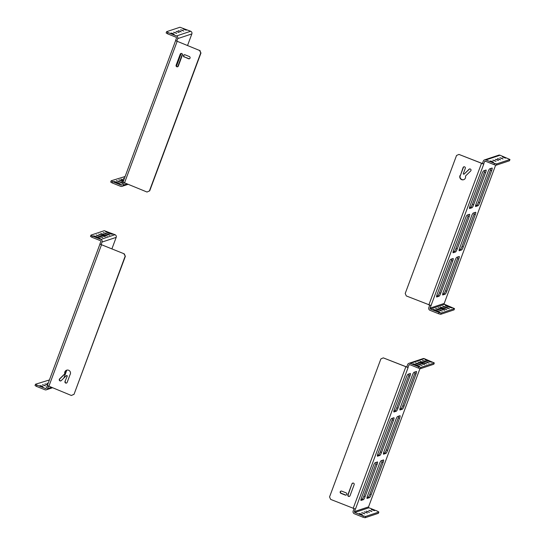 <?xml version="1.0" encoding="UTF-8"?>
<svg xmlns="http://www.w3.org/2000/svg" width="545" height="545" viewBox="0 0 545 545"><rect width="100%" height="100%" fill="white"/><g stroke="black" fill="none" stroke-linecap="round" stroke-linejoin="round"><path stroke-width="0.82" d="M436.613 296.099L437.833 295.69A2.991 0.518 111.8 0 0 439.502 292.706L451.444 260.578A2.991 0.518 111.8 0 0 451.955 258.895M453.065 251.872L454.278 251.463A2.991 0.518 111.8 0 0 455.947 248.472L467.896 216.351A2.991 0.518 111.8 0 0 468.4 214.669M469.511 207.638L470.73 207.236A2.991 0.518 111.8 0 0 472.392 204.246L484.342 172.118A2.991 0.518 111.8 0 0 484.846 170.442M429.685 305.282L428.813 307.632A2.057 2.01 -108.4 0 0 429.985 310.303L438.562 313.736L439.038 312.462L430.461 309.029A0.688 0.668 71.6 0 1 430.066 308.136L483.783 164.052L482.38 163.595L483.313 161.082A2.057 2.01 71.6 0 1 485.908 159.923L500.044 155.23A2.057 2.01 -108.4 0 0 498.689 155.182L484.546 159.883M475.567 205.629L476.786 205.22A2.991 0.518 111.8 0 0 478.456 202.236L490.405 170.108A2.991 0.518 111.8 0 0 490.909 168.425M459.122 249.855L460.341 249.447A2.991 0.518 111.8 0 0 462.01 246.463L473.952 214.335A2.991 0.518 111.8 0 0 474.457 212.652M442.676 294.082L443.889 293.68A2.991 0.518 111.8 0 0 445.558 290.689L457.507 258.562A2.991 0.518 111.8 0 0 458.011 256.879M439.502 292.706L440.755 293.203L452.704 261.082A2.991 0.518 -68.2 0 0 453.181 258.514A2.991 0.518 -68.2 0 0 453.099 258.514L450.735 259.297A2.991 0.518 -68.2 0 0 449.066 262.288L437.117 294.416A2.991 0.518 -68.2 0 0 436.64 296.984A2.991 0.518 -68.2 0 0 436.722 296.984L439.086 296.194L437.833 295.69M440.755 293.203A2.991 0.518 -68.2 0 1 439.086 296.194M455.947 248.472L457.201 248.976L469.15 216.849A2.991 0.518 -68.2 0 0 469.633 214.28A2.991 0.518 -68.2 0 0 469.552 214.287L467.181 215.071A2.991 0.518 -68.2 0 0 465.512 218.061L453.569 250.189A2.991 0.518 -68.2 0 0 453.086 252.757A2.991 0.518 -68.2 0 0 453.168 252.751L455.538 251.967L454.278 251.463M457.201 248.976A2.991 0.518 -68.2 0 1 455.538 251.967M472.392 204.246L473.653 204.75L485.602 172.622A2.991 0.518 -68.2 0 0 486.079 170.054A2.991 0.518 -68.2 0 0 485.997 170.054L483.633 170.844A2.991 0.518 -68.2 0 0 481.964 173.835L470.015 205.956A2.991 0.518 -68.2 0 0 469.538 208.524A2.991 0.518 -68.2 0 0 469.62 208.524L471.984 207.74L470.73 207.236M473.653 204.75A2.991 0.518 -68.2 0 1 471.984 207.74M483.531 164.052L458.938 154.412L482.4 163.541M483.64 164.093L484.573 161.586A0.688 0.668 71.6 0 1 485.438 161.197L494.015 164.638L494.485 163.364L496.631 163.929L509.963 159.494L500.044 155.23M439.038 312.462L441.184 313.028L454.516 308.599L444.597 304.328A0.688 0.668 -108.4 0 1 444.209 303.442L495.664 165.074M494.485 163.364L485.908 159.923M475.54 206.46L475.676 206.514A2.991 0.518 -68.2 0 1 475.594 206.514A2.991 0.518 -68.2 0 1 476.078 203.946L488.02 171.818A2.991 0.518 -68.2 0 1 489.689 168.827L492.06 168.044A2.991 0.518 -68.2 0 1 492.135 168.044A2.991 0.518 -68.2 0 1 491.658 170.612L490.405 170.108M478.456 202.236L479.709 202.74L491.658 170.612M479.709 202.74A2.991 0.518 -68.2 0 1 478.04 205.724L476.786 205.22M475.676 206.514L478.04 205.724M459.088 250.686L459.231 250.741A2.991 0.518 -68.2 0 1 459.149 250.741A2.991 0.518 -68.2 0 1 459.626 248.173L471.575 216.045A2.991 0.518 -68.2 0 1 473.244 213.061L475.608 212.271A2.991 0.518 -68.2 0 1 475.69 212.271A2.991 0.518 -68.2 0 1 475.213 214.839L473.952 214.335M462.01 246.463L463.264 246.967L475.213 214.839M463.264 246.967A2.991 0.518 -68.2 0 1 461.595 249.951L460.341 249.447M459.231 250.741L461.595 249.951M442.642 294.913L442.778 294.968A2.991 0.518 -68.2 0 1 442.697 294.968A2.991 0.518 -68.2 0 1 443.18 292.399L455.13 260.272A2.991 0.518 -68.2 0 1 456.792 257.288L459.163 256.497A2.991 0.518 -68.2 0 1 459.244 256.497A2.991 0.518 -68.2 0 1 458.761 259.066L457.507 258.562M445.558 290.689L446.811 291.194L458.761 259.066M446.811 291.194A2.991 0.518 -68.2 0 1 445.149 294.177L443.889 293.68M442.778 294.968L445.149 294.177M463.768 179.659A2.984 2.909 71.6 0 1 460.062 176.914A1.192 1.165 -108.4 0 1 460.075 176.362A2.984 2.909 71.6 0 1 460.545 175.095L463.4 167.424A1.192 1.165 71.6 0 1 463.972 166.784M460.545 175.095L463.107 167.519A1.192 1.165 71.6 0 1 465.035 167.138A1.192 1.165 71.6 0 1 465.287 168.391L463.216 173.964A2.984 2.909 71.6 0 1 463.979 174.237L469.354 169.154A1.192 1.165 71.6 0 1 469.647 168.943M441.184 313.028L440.707 314.302L438.562 313.736M454.516 308.599L454.04 309.873L440.707 314.302M431.143 305.582L406.304 295.942L405.214 293.476L456.533 155.482L458.938 154.412M435.837 310.071L433.098 309.41L434.828 310.405L439.747 311.944L435.837 310.071L435.598 310.718M440.885 308.395L438.146 307.727L439.876 308.729L444.795 310.262L440.885 308.395L440.646 309.035M445.429 306.883L442.69 306.222L444.42 307.216L449.339 308.756L445.429 306.883L445.19 307.53M447.956 306.045L445.217 305.377L446.948 306.379L451.866 307.918L447.956 306.045L447.718 306.685M442.908 307.721L440.169 307.06L441.893 308.054L446.811 309.594L442.908 307.721L442.663 308.368M438.357 309.233L435.619 308.565L437.349 309.567L442.268 311.106L438.357 309.233L438.119 309.873M494.751 160.618L495.977 161.327L492.816 160.148L494.751 160.618M499.295 159.106L500.521 159.814L497.36 158.636L499.295 159.106M504.35 157.43L505.569 158.139L502.408 156.96L504.35 157.43M501.822 158.268L503.049 158.977L499.881 157.798L501.822 158.268M497.278 159.78L498.505 160.482L495.337 159.31L497.278 159.78M492.23 161.456L493.45 162.165L490.289 160.986L492.23 161.456M494.015 164.638L496.161 165.203L509.493 160.768L509.963 159.494M496.161 165.203L496.631 163.929M460.075 176.362L459.789 176.457A2.984 2.909 71.6 0 1 460.253 175.19M463.979 174.237L469.061 169.25A1.192 1.165 71.6 0 1 470.866 169.502A1.192 1.165 71.6 0 1 470.689 170.973L465.478 176.09A2.984 2.909 71.6 0 1 463.625 179.714A2.984 2.909 71.6 0 1 459.769 177.009L460.062 176.914M459.769 177.009A1.192 1.165 71.6 0 1 459.789 176.457M176.457 38.116L175.524 40.623L176.778 41.127L177.711 38.613A2.057 2.01 -108.4 0 0 176.539 35.95L167.962 32.516L167.485 33.79L176.062 37.224A0.688 0.668 71.6 0 1 176.457 38.116M122.993 182.2L121.951 184.666A0.688 0.668 71.6 0 1 121.085 185.055L112.508 181.614L112.038 182.888L120.615 186.322A2.057 2.01 -108.4 0 0 123.204 185.171L124.076 182.834M122.884 182.153L147.007 192.031L149.405 190.961L200.724 52.974L199.64 50.501L175.626 40.664M181.206 53.417L176.485 66.115M187.562 45.453L191.847 33.919A2.057 2.01 -108.4 0 0 190.675 31.249L179.952 27.25L166.62 31.678L166.143 32.952L167.485 33.79M183.733 55.74L183.985 55.059M123.034 182.105L175.606 40.657M177.697 66.735L182.384 54.125M176.778 41.127L199.64 50.501M167.962 32.516L166.62 31.678M175.476 32.673L176.703 33.381L173.542 32.203L175.476 32.673M180.02 31.16L181.247 31.869L178.086 30.69L180.02 31.16M185.075 29.485L186.295 30.193L183.134 29.014L185.075 29.485M182.548 30.322L183.774 31.031L180.606 29.852L182.548 30.322M178.004 31.835L179.23 32.543L176.062 31.365L178.004 31.835M172.956 33.511L174.175 34.219L171.014 33.041L172.956 33.511M112.038 182.888L110.696 182.057L111.173 180.783L125.084 176.505M116.562 182.125L113.823 181.465L115.554 182.466L120.472 183.999L116.562 182.125L116.323 182.773M123.354 181.144L118.871 179.789L123.115 181.792M124.396 178.351L123.415 178.276L124.206 178.855M112.508 181.614L111.173 180.783M123.831 179.857L120.895 179.114L123.592 180.504M122.639 182.813L116.344 180.627L122.502 183.188M184.196 57.021A1.192 1.165 71.6 0 1 184.23 54.779A1.192 1.165 71.6 0 1 185.014 54.807L189.374 56.557A1.192 1.165 71.6 0 1 189.34 58.792A1.192 1.165 71.6 0 1 188.55 58.765L184.483 56.925L188.843 58.669A1.192 1.165 -108.4 0 0 189.483 58.731M178.304 66.095A1.192 1.165 71.6 0 1 176.376 66.47A1.192 1.165 71.6 0 1 176.124 65.223L180.238 54.166A1.192 1.165 71.6 0 1 182.166 53.785A1.192 1.165 71.6 0 1 182.418 55.038L178.304 66.095M147.007 192.031L149.405 190.961M199.926 50.406L200.724 52.974M201.016 52.872L149.698 190.866M184.38 54.745A1.192 1.165 -108.4 0 0 184.483 56.925M181.103 53.43A1.192 1.165 -108.4 0 0 180.531 54.064L176.416 65.121A1.192 1.165 -108.4 0 0 177.731 66.728M407.967 374.292A2.991 0.518 111.8 0 0 406.304 377.276L394.355 409.404A2.991 0.518 111.8 0 0 393.871 411.972A2.991 0.518 111.8 0 0 393.953 411.972L396.324 411.189A2.991 0.518 111.8 0 0 397.986 408.198L409.935 376.07A2.991 0.518 111.8 0 0 410.419 373.502A2.991 0.518 111.8 0 0 410.337 373.502L407.967 374.292M391.521 418.519A2.991 0.518 111.8 0 0 389.852 421.51L377.903 453.638A2.991 0.518 111.8 0 0 377.426 456.206A2.991 0.518 111.8 0 0 377.508 456.199L379.872 455.416A2.991 0.518 111.8 0 0 381.541 452.425L393.49 420.297A2.991 0.518 111.8 0 0 393.967 417.729A2.991 0.518 111.8 0 0 393.885 417.736L391.521 418.519M375.076 462.746A2.991 0.518 111.8 0 0 373.407 465.737L361.458 497.864A2.991 0.518 111.8 0 0 360.981 500.433A2.991 0.518 111.8 0 0 361.056 500.426L363.426 499.642A2.991 0.518 111.8 0 0 365.095 496.652L377.038 464.524A2.991 0.518 111.8 0 0 377.522 461.956A2.991 0.518 111.8 0 0 377.44 461.962L375.076 462.746M407.871 367.5L383.271 357.861L380.873 358.93L329.555 496.924L330.638 499.39L355.224 509.03M354.025 508.73L353.153 511.081A2.057 2.01 -108.4 0 0 354.325 513.751L362.902 517.185L363.372 515.911L354.795 512.477A0.688 0.668 71.6 0 1 354.407 511.585L355.34 509.078M420.004 368.522L368.543 506.884A0.688 0.668 -108.4 0 0 368.938 507.776L354.795 512.477M407.973 367.541L408.907 365.034A0.688 0.668 71.6 0 1 409.772 364.646L418.349 368.086L418.826 366.812L410.249 363.372A2.057 2.01 -108.4 0 0 407.653 364.53L406.72 367.037L408.123 367.494L355.483 509.03M367.119 498.416L369.483 497.626A2.991 0.518 111.8 0 0 371.152 494.642L383.101 462.514A2.991 0.518 111.8 0 0 383.578 459.946A2.991 0.518 111.8 0 0 383.496 459.946L381.132 460.736A2.991 0.518 111.8 0 0 379.463 463.72L367.514 495.848A2.991 0.518 111.8 0 0 367.037 498.416A2.991 0.518 111.8 0 0 367.119 498.416L366.983 498.362M383.564 454.189L385.935 453.399A2.991 0.518 111.8 0 0 387.604 450.415L399.546 418.288A2.991 0.518 111.8 0 0 400.03 415.719A2.991 0.518 111.8 0 0 399.948 415.719L397.578 416.503A2.991 0.518 111.8 0 0 395.915 419.493L383.966 451.621A2.991 0.518 111.8 0 0 383.482 454.189A2.991 0.518 111.8 0 0 383.564 454.189L383.428 454.135M400.016 409.963L402.38 409.172A2.991 0.518 111.8 0 0 404.049 406.182L415.998 374.061A2.991 0.518 111.8 0 0 416.475 371.492A2.991 0.518 111.8 0 0 416.394 371.492L414.03 372.276A2.991 0.518 111.8 0 0 412.361 375.267L400.411 407.394A2.991 0.518 111.8 0 0 399.935 409.963A2.991 0.518 111.8 0 0 400.016 409.963L399.873 409.901M409.935 376.07L408.682 375.566A2.991 0.518 111.8 0 0 409.186 373.884M408.682 375.566L396.733 407.694L397.986 408.198M396.324 411.189L395.064 410.685A2.991 0.518 111.8 0 0 396.733 407.694M395.064 410.685L393.851 411.087M393.49 420.297L392.236 419.793A2.991 0.518 111.8 0 0 392.741 418.117M392.236 419.793L380.287 451.921L381.541 452.425M379.872 455.416L378.618 454.911A2.991 0.518 111.8 0 0 380.287 451.921M378.618 454.911L377.399 455.313M377.038 464.524L375.784 464.027A2.991 0.518 111.8 0 0 376.288 462.344M375.784 464.027L363.835 496.148L365.095 496.652M363.426 499.642L362.173 499.138A2.991 0.518 111.8 0 0 363.835 496.148M362.173 499.138L360.954 499.547M362.902 517.185L365.048 517.75L378.38 513.322L378.857 512.048L377.515 511.21L368.938 507.776M418.826 366.812L420.972 367.378L434.304 362.943L424.385 358.678A2.057 2.01 -108.4 0 0 423.029 358.63L408.886 363.331M369.483 497.626L368.229 497.129A2.991 0.518 111.8 0 0 369.898 494.138L371.152 494.642M368.229 497.129L367.01 497.531M383.101 462.514L381.847 462.01A2.991 0.518 111.8 0 0 382.352 460.327M381.847 462.01L369.898 494.138M385.935 453.399L384.681 452.895A2.991 0.518 111.8 0 0 386.344 449.911L387.604 450.415M384.681 452.895L383.462 453.304M399.546 418.288L398.293 417.783A2.991 0.518 111.8 0 0 398.797 416.101M398.293 417.783L386.344 449.911M402.38 409.172L401.127 408.668A2.991 0.518 111.8 0 0 402.796 405.684L404.049 406.182M401.127 408.668L399.907 409.077M415.998 374.061L414.738 373.557A2.991 0.518 111.8 0 0 415.249 371.874M414.738 373.557L402.796 405.684M363.638 513.165L361.703 512.695L364.864 513.874L363.638 513.165M368.188 511.653L366.247 511.183L369.408 512.361L368.188 511.653M373.236 509.977L371.295 509.507L374.463 510.685L373.236 509.977M378.857 512.048L365.525 516.476L363.372 515.911M370.709 510.815L368.774 510.345L371.935 511.523L370.709 510.815M366.165 512.327L364.224 511.857L367.391 513.036L366.165 512.327M361.117 514.003L359.175 513.533L362.343 514.712L361.117 514.003M365.048 517.75L365.525 516.476M414.616 364.755L412.885 363.753L415.624 364.421L419.534 366.288L414.616 364.755M419.664 363.072L417.933 362.078L420.672 362.738L424.582 364.612L419.664 363.072M424.208 361.567L422.477 360.565L425.216 361.226L429.126 363.099L424.208 361.567M426.735 360.729L425.005 359.727L427.743 360.388L431.654 362.262L426.735 360.729M421.68 362.405L419.957 361.403L422.695 362.071L426.599 363.937L421.68 362.405M417.136 363.917L415.413 362.916L418.151 363.576L422.055 365.45L417.136 363.917M434.304 362.943L433.827 364.217L420.502 368.652L418.349 368.086M420.972 367.378L420.502 368.652M346.089 492.871A1.192 1.165 71.6 0 1 346.048 495.112A1.192 1.165 71.6 0 1 345.264 495.085L340.904 493.341A1.192 1.165 71.6 0 1 340.938 491.1A1.192 1.165 71.6 0 1 341.729 491.127L346.089 492.871M351.975 483.796A1.192 1.165 71.6 0 1 353.903 483.422A1.192 1.165 71.6 0 1 354.155 484.675L350.04 495.732A1.192 1.165 71.6 0 1 348.112 496.107A1.192 1.165 71.6 0 1 347.86 494.853L351.975 483.796L348.153 494.758A1.192 1.165 -108.4 0 0 349.468 496.366M383.271 357.861L406.74 366.989M341.088 491.065A1.192 1.165 -108.4 0 0 341.197 493.239L345.55 494.989A1.192 1.165 -108.4 0 0 346.191 495.051M352.84 483.068A1.192 1.165 -108.4 0 0 352.268 483.701M48.416 386.282L47.544 388.619A2.057 2.01 71.6 0 1 44.956 389.77L36.372 386.337L35.037 385.506L35.507 384.232L49.418 379.954M63.874 378.039L66.81 370.137A2.984 2.909 71.6 0 0 65.093 373.706L64.8 373.802A2.984 2.909 71.6 0 1 66.66 370.178A2.984 2.909 71.6 0 1 70.509 372.882A1.192 1.165 71.6 0 1 70.489 373.434A2.984 2.909 71.6 0 1 70.026 374.701L67.171 382.372A1.192 1.165 71.6 0 1 65.243 382.754A1.192 1.165 71.6 0 1 64.991 381.5L67.355 375.832L64.991 381.5M111.895 248.895L116.187 237.368A2.057 2.01 -108.4 0 0 115.015 234.697L104.293 230.698L90.961 235.127L92.296 235.958L91.826 237.232L100.403 240.672A0.688 0.668 71.6 0 1 100.791 241.558L99.858 244.071L124.267 253.854L99.967 244.112M116.187 237.368L102.051 242.062L101.118 244.576M102.051 242.062A2.057 2.01 -108.4 0 0 100.873 239.398L92.296 235.958M47.333 385.649L46.291 388.115A0.688 0.668 71.6 0 1 45.426 388.496L36.849 385.063L36.372 386.337M66.599 383.012A1.192 1.165 71.6 0 1 65.284 381.405M60.917 380.853A1.192 1.165 71.6 0 1 59.882 378.823L65.093 373.706M67.062 375.927A2.984 2.909 71.6 0 1 66.299 375.655L66.592 375.56A2.984 2.909 -108.4 0 0 67.355 375.832M47.367 385.553L71.341 395.479L74.038 394.314L125.357 256.32L124.267 253.854M91.826 237.232L90.484 236.401L90.961 235.127M98.529 237.347L100.26 238.349L97.521 237.681L93.611 235.808L98.529 237.347L98.298 237.974M103.577 235.672L105.308 236.666L102.569 236.005L98.659 234.132L103.577 235.672L103.346 236.292M108.121 234.159L109.852 235.161L107.113 234.493L103.203 232.62L108.121 234.159L107.89 234.786M110.649 233.321L112.379 234.316L109.64 233.655L105.73 231.782L110.649 233.321L110.417 233.948M105.601 234.997L107.331 235.999L104.586 235.331L100.682 233.464L105.601 234.997L105.369 235.624M101.057 236.51L102.78 237.504L100.042 236.843L96.138 234.97L101.057 236.51L100.818 237.136M44.37 385.22L42.428 384.75L45.589 385.928L44.37 385.22M48.123 383.428L46.972 383.244L47.967 383.857M36.849 385.063L35.507 384.232M47.647 384.722L44.956 383.912L47.517 385.056M41.842 386.058L39.901 385.594L43.069 386.766L41.842 386.058M66.299 375.655L61.217 380.642A1.192 1.165 71.6 0 1 59.412 380.39A1.192 1.165 71.6 0 1 59.589 378.918L64.8 373.802M125.357 256.32L123.981 253.95M74.038 394.314L125.064 256.416M71.341 395.479L73.745 394.41M452.704 261.082L451.444 260.578M469.15 216.849L467.896 216.351M485.602 172.622L484.342 172.118M444.209 303.442L430.066 308.136M484.573 161.586L485.568 161.252M430.461 309.029L444.597 304.328M481.46 163.439L428.826 304.968M437.785 311.57L438.017 310.943M442.833 309.894L443.065 309.267M447.377 308.381L447.608 307.755M449.904 307.543L450.136 306.917M444.849 309.219L445.081 308.593M440.306 310.732L440.537 310.105M121.085 185.055L121.896 184.782M124.478 183.004L177.111 41.475M191.847 33.919L177.711 38.613M123.204 185.171L126.856 183.958M190.675 31.249L176.539 35.95M118.51 183.624L118.742 182.997M121.61 180.45L121.371 181.09M123.633 179.775L123.388 180.422M121.031 182.786L121.263 182.159M119.089 181.287L118.844 181.935M368.543 506.884L354.407 511.585M408.907 365.034L409.908 364.7M405.8 366.887L353.167 508.417M424.385 358.678L410.249 363.372M415.624 364.421L415.385 365.061M417.572 365.913L417.804 365.293M420.672 362.738L420.433 363.386M422.62 364.237L422.852 363.61M425.216 361.226L424.977 361.873M427.164 362.725L427.396 362.105M427.743 360.388L427.505 361.035M429.692 361.887L429.923 361.267M422.695 362.071L422.457 362.711M424.644 363.57L424.875 362.943M418.151 363.576L417.906 364.224M420.093 365.075L420.331 364.455M47.544 388.619L51.196 387.406M115.015 234.697L100.873 239.398M46.236 388.231L45.426 388.496M48.818 386.453L101.452 244.923M96.349 236.476L96.111 237.116M101.397 234.793L101.159 235.44M105.941 233.287L105.703 233.928M108.469 232.449L108.23 233.09M103.421 234.125L103.182 234.772M98.877 235.638L98.638 236.278M121.971 186.37L127.932 184.387M46.311 389.818L52.272 387.836M99.939 244.106L47.32 385.588"/></g></svg>
